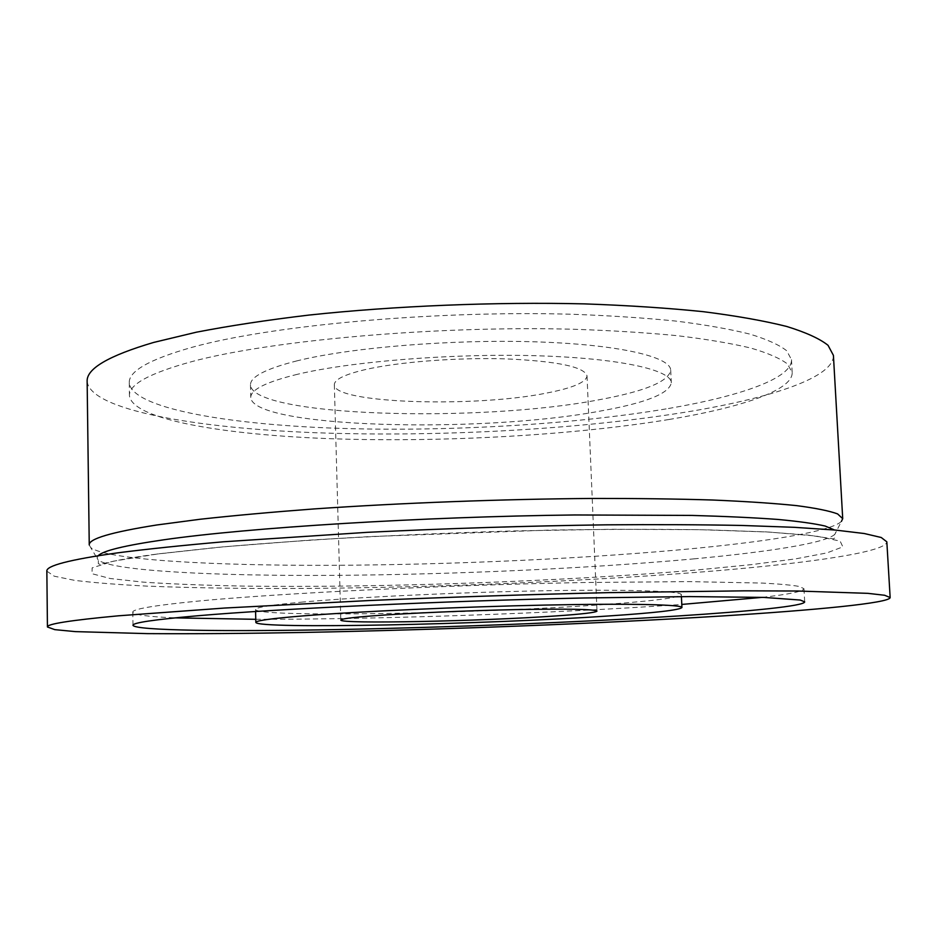 <?xml version="1.0" encoding="UTF-8"?>
<svg xmlns="http://www.w3.org/2000/svg" width="937" height="937" viewBox="0 0 937 937"><rect width="100%" height="100%" fill="white"/><g stroke="black" fill="none" stroke-linecap="round" stroke-linejoin="round"><path stroke-width="0.7" stroke-dasharray="4.68 3.51" d="M303.201 601.999C271.367 604.892 255.485 607.399 255.543 609.518C256.668 617.776 485.846 613.501 608.336 604.224C654.647 600.84 678.974 597.654 681.328 594.655C681.831 591.118 629.266 589.232 544.561 590.767C460.032 592.278 357.676 597.115 303.201 601.999M255.766 619.31C378.255 619.451 554.235 613.348 677.65 604.728L681.785 604.435M762.238 597.361C789.235 594.292 803.15 591.411 803.969 588.717L799.507 586.503C792.257 585.156 780.088 584.02 763.011 583.095L689.14 581.608L583.599 582.533C444.208 585.086 277.047 593.39 196.817 601.214C153.633 605.478 132.281 609.132 132.785 612.154C133.792 614.789 147.87 616.687 175.02 617.87M46.85 571.16L54.229 576.196L74.784 580.39C94.157 582.744 118.144 584.653 146.758 586.105C192.753 587.956 245.049 588.741 303.647 588.459C440.039 587.511 596.295 580.928 719.581 570.504C813.445 562.481 886.73 551.752 886.835 541.832M89.249 544.971L90.725 547.606C107.228 559.975 212.547 565.737 332.26 565.316C453.227 564.777 590.427 558.522 697.151 548.18C772.943 540.754 831.681 531.021 841.426 521.394L834.949 534.125L835.792 532.193L834.516 529.991M87.141 381.429C90.268 409.937 194.673 428.139 316.331 432.753C439.383 437.204 581.315 429.462 690.534 411.355C772.627 397.581 834.211 377.061 833.415 355.369M668.936 419.507C740.734 407.618 792.913 390.342 792.187 372.493L787.443 363.943C780.052 358.344 767.825 353.038 750.76 348.037C730.895 343.305 706.439 339.194 677.381 335.704C645.921 332.647 611.147 330.492 573.046 329.238C435.482 325.584 271.109 340.342 192.237 361.506C149.768 373.078 128.849 384.463 129.447 395.637C131.93 419.471 223.592 435.014 333.103 438.785C443.681 442.44 572.132 435.365 668.936 419.507M668.421 408.52C740.148 396.234 792.257 378.302 791.496 359.691L786.729 350.778C779.326 344.921 767.098 339.381 750.033 334.146C730.181 329.18 705.725 324.846 676.69 321.168C645.242 317.948 610.491 315.652 572.425 314.27C434.967 310.264 270.758 325.397 191.968 347.334C149.545 359.339 128.638 371.169 129.259 382.823C131.754 407.665 223.357 424.016 332.811 428.115C443.33 432.086 571.699 424.906 668.421 408.52M297.088 360.827C265.827 368.768 250.296 376.791 250.484 384.92C252.018 416.672 479.041 423.126 599.528 399.677C645.066 391.291 668.784 381.488 670.705 370.244C670.728 356.751 618.397 344.359 534.758 341.818C451.306 339.217 350.59 347.568 297.088 360.827M297.439 374.296C266.143 381.956 250.589 389.687 250.776 397.475C252.276 427.94 479.428 433.784 600.02 411.12C645.593 403.015 669.358 393.575 671.302 382.8C671.349 369.846 618.994 358.028 535.308 355.709C451.786 353.343 350.988 361.506 297.439 374.296M547.173 392.954C572.975 387.918 586.257 382.226 587.03 375.901C584.501 366.894 557.597 361.225 506.343 358.894C457.619 357.337 398.693 361.893 365.289 369.588C344.687 374.46 334.368 379.508 334.345 384.72C333.15 403.496 474.661 407.864 547.173 392.954M157.299 554.025L113.354 561.204L92.131 567.881L92.013 573.713L110.238 578.516L143.595 582.17C172.115 584.056 205.355 585.356 243.315 586.082C380.399 587.932 563.184 581.444 698.194 569.872L751.497 564.624L795.361 558.909L826.879 552.912L842.855 546.868L840.138 541.106L816.057 536.023L769.207 532.064L700.244 529.698L612.564 529.264L512.422 530.951C442.006 533.13 374.273 536.198 309.222 540.157L223.603 546.81L157.299 554.025M693.731 558.885C768.164 551.975 825.52 543.073 834.644 534.453L834.961 537.943L833.18 538.845L807.624 535.039L766.103 531.9L707.341 529.838C660.316 529.1 607.656 529.194 549.328 530.096L369.846 536.585C312.349 539.853 260.896 543.507 215.487 547.571L159.431 553.744C113.728 559.635 97.132 565.398 100.095 564.461L98.326 563.664L98.397 560.162C113.881 571.195 216.986 576.103 334.755 575.365C453.731 574.533 588.951 568.49 693.731 558.885M98.221 555.711L97.097 557.995L98.069 559.857L90.725 547.606M255.543 609.518L255.59 611.498M803.969 588.717L804.684 601.87M791.496 359.691L792.187 372.493M250.484 384.92L250.776 397.475M587.03 375.901L596.998 611.1M334.345 384.72L340.81 620.036M670.705 370.244L671.302 382.8M129.259 382.823L129.447 395.637M132.785 612.154L132.984 625.319M681.328 594.655L681.41 596.623"/><path stroke-width="1.41" d="M303.553 615.855C271.683 618.455 255.778 620.645 255.836 622.414C256.937 629.301 486.233 624.405 608.839 615.949C655.197 612.857 679.559 610.046 681.937 607.539C682.476 604.576 629.898 603.311 545.123 605.079C460.535 606.825 358.075 611.463 303.553 615.855M678.189 615.972C751.146 611.299 804.637 605.934 804.684 601.87L800.245 600.043L763.749 597.408L689.855 596.588L584.243 597.97C444.747 600.91 277.399 608.816 197.098 615.82C153.867 619.626 132.492 622.8 132.984 625.319C135.244 630.683 227.761 631.69 338.316 629.547C449.971 627.345 579.804 622.227 678.189 615.972M681.785 604.435L762.238 597.361M890.15 597.56L886.835 541.832L881.237 537.498L864.312 533.528L835.406 530.073L794.295 527.32L741.401 525.446C700.677 524.661 655.467 524.451 605.759 524.837C527.449 525.88 447.909 528.374 367.163 532.333L223.393 541.797C182.258 545.393 147.004 549.082 117.629 552.853C69.619 559.658 46.018 565.761 46.85 571.16L47.436 626.982L54.803 629.641L75.405 631.62L147.519 633.623C193.619 633.916 246.033 633.517 304.771 632.428C441.456 629.746 598.099 623.667 721.841 615.984C816.057 610.081 889.775 603.03 890.15 597.56L884.645 595.264L867.803 593.344L797.738 591.024L744.739 590.825L608.687 592.629C530.084 594.445 450.24 597.08 369.155 600.547L224.763 608.031L118.554 615.796C70.322 620.294 46.616 624.03 47.436 626.982M156.807 524.978C111.081 532.216 88.558 538.88 89.249 544.971L87.141 381.429C86.38 368.721 108.575 355.72 153.727 342.415L196.337 332.202C229.647 325.76 267.197 320.056 309.011 315.066C395.332 305.86 495.087 301.784 584.395 303.881C627.907 305.415 667.577 308.015 703.406 311.693C736.459 315.886 764.217 320.817 786.693 326.463C805.961 332.412 819.746 338.702 828.05 345.32L833.415 355.369L842.714 518.653L837.608 513.921C829.432 510.888 815.705 508.112 796.427 505.605C773.892 503.298 745.993 501.436 712.717 500.018C676.608 498.906 636.586 498.39 592.641 498.449C502.419 499.081 401.469 502.9 314.059 508.932C271.73 512.117 233.7 515.561 199.968 519.274L156.807 524.978M556.086 615.925C582.357 614.11 596.002 612.505 596.998 611.1C594.737 609.191 567.67 608.699 515.783 609.612C466.439 610.619 406.541 613.255 372.504 615.878C351.504 617.506 340.939 618.9 340.81 620.036C339.241 624.171 482.25 621.196 556.086 615.925M841.426 521.394L842.714 518.653M175.02 617.87L255.766 619.31M834.516 529.991L825.192 526.055C814.464 523.572 798.64 521.37 777.71 519.426C753.84 517.681 725.238 516.346 691.904 515.42L574.744 514.963C422.306 516.697 247.345 527.718 164.092 539.747C124.762 545.451 102.801 550.769 98.221 555.711M255.59 611.498L255.836 622.414M681.41 596.623L681.937 607.539"/></g></svg>
